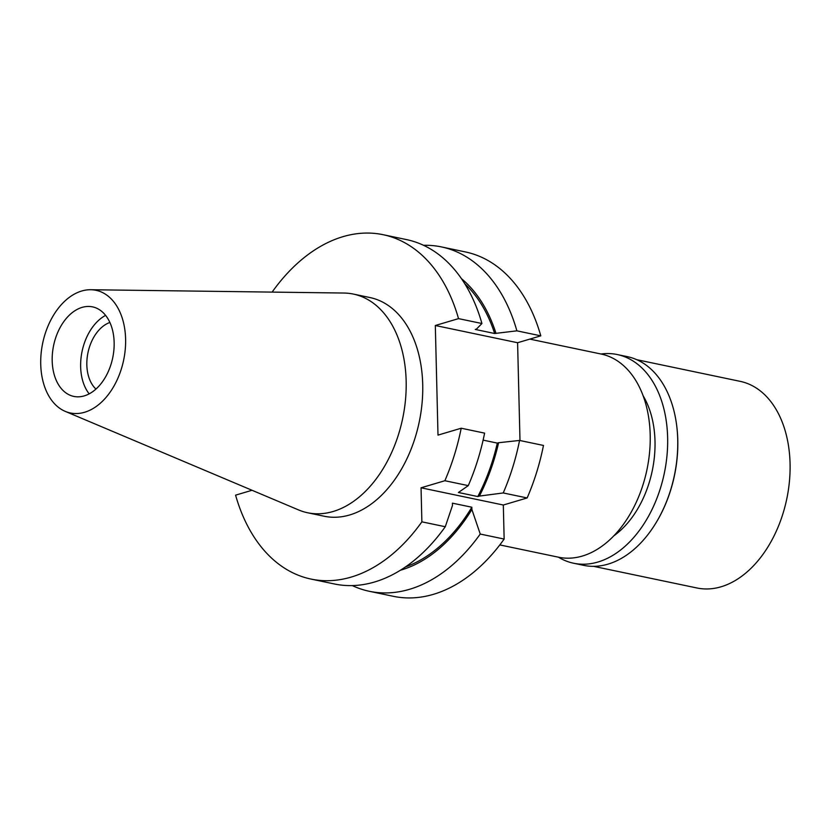 <?xml version="1.0" encoding="UTF-8"?>
<svg xmlns="http://www.w3.org/2000/svg" width="831" height="831" viewBox="0 0 831 831"><rect width="100%" height="100%" fill="white"/><g stroke="black" fill="none" stroke-linecap="round" stroke-linejoin="round"><path stroke-width="1.25" d="M81.687 291.016A62.657 41.353 101.8 0 1 90.714 289.728A62.657 41.353 101.8 0 1 125.523 345.582A62.657 41.353 101.8 0 1 84.648 412.249A62.657 41.353 101.8 0 1 65.244 411.376A62.657 41.353 101.8 0 1 41.55 349.747A62.657 41.353 101.8 0 1 81.687 291.016M82.082 307.387A45.736 30.186 -78.2 0 0 52.457 353.154A45.736 30.186 -78.2 0 0 73.793 396.408A45.736 30.186 -78.2 0 0 84.243 395.888A45.736 30.186 -78.2 0 0 113.878 350.111A45.736 30.186 -78.2 0 0 92.542 306.868A45.736 30.186 -78.2 0 0 82.082 307.387M90.714 289.728L343.961 293.042A111.707 73.73 101.8 0 1 353.393 294.081A111.707 73.73 101.8 0 1 405.507 399.701A111.707 73.73 101.8 0 1 333.138 511.491A111.707 73.73 101.8 0 1 307.605 512.758A111.707 73.73 101.8 0 1 298.547 509.922L65.244 411.376M307.605 512.758L324.163 516.228A111.707 73.73 -78.2 0 0 349.695 514.96A111.707 73.73 -78.2 0 0 422.065 403.17A111.707 73.73 -78.2 0 0 369.951 297.55L353.393 294.081M421.878 521.837L445.281 526.729L452.49 505.435L452.438 503.16L471.842 507.222L471.894 509.507L480.235 534.053L504.147 539.059L503.316 505.019L421.047 487.797L421.878 521.837A175.923 116.111 101.8 0 1 351.212 577.078A175.923 116.111 101.8 0 1 311.002 579.072A175.923 116.111 101.8 0 1 235.589 495.151L252.032 490.269M272.121 292.107A175.923 116.111 101.8 0 1 342.902 236.69A175.923 116.111 101.8 0 1 383.112 234.695A175.923 116.111 101.8 0 1 458.525 318.626L435.319 325.503L437.999 435.112L461.205 428.225A175.923 116.111 101.8 0 1 444.876 480.723L421.047 487.797M503.316 505.019L527.145 497.956A175.923 116.111 -78.2 0 0 543.474 445.447L519.562 440.44L498.59 442.726A157.61 104.02 101.8 0 1 479.404 496.076L477.815 496.554L458.411 492.492L468.279 485.626L444.876 480.723M519.988 440.534L517.599 342.736L540.794 335.849A175.923 116.111 -78.2 0 0 465.381 251.928L441.458 246.921A175.923 116.111 101.8 0 1 516.882 330.842L494.653 333.501L475.249 329.44L476.506 329.066L481.928 323.519L458.525 318.626M480.235 534.053A175.923 116.111 101.8 0 1 409.569 589.293A175.923 116.111 101.8 0 1 369.359 591.298L393.281 596.305A175.923 116.111 -78.2 0 0 433.491 594.31A175.923 116.111 -78.2 0 0 504.147 539.059M527.145 497.956L503.233 492.949L479.404 496.076M468.279 485.626A175.923 116.111 -78.2 0 0 484.608 433.128L461.205 428.225M483.112 440.129L497.322 443.1L498.59 442.726M519.562 440.44A175.923 116.111 101.8 0 1 503.233 492.949M477.815 496.554A155.864 102.867 -78.2 0 0 497.322 443.1M517.599 342.736L435.319 325.503M540.794 335.849L516.882 330.842M481.928 323.519A175.923 116.111 -78.2 0 0 406.515 239.598L383.112 234.695M423.561 245.301A175.923 116.111 101.8 0 1 441.458 246.921M461.465 278.676A157.61 104.02 101.8 0 1 495.91 333.127M494.653 333.501A155.864 102.867 -78.2 0 0 464.778 283.745M311.002 579.072L334.405 583.975A175.923 116.111 -78.2 0 0 374.615 581.98A175.923 116.111 -78.2 0 0 445.281 526.729M405.486 566.919A155.864 102.867 -78.2 0 0 471.842 507.222M471.894 509.507A157.61 104.02 101.8 0 1 401.363 569.952A157.61 104.02 101.8 0 1 400.417 570.232M369.359 591.298A175.923 116.111 101.8 0 1 352.313 585.585M499.815 544.918L558.629 557.227A103.792 68.506 -78.2 0 0 582.354 556.053A103.792 68.506 -78.2 0 0 649.593 452.178A103.792 68.506 -78.2 0 0 601.177 354.048L529.814 339.11M109.889 322.47A36.595 24.151 -78.2 0 0 87.982 352.645A36.595 24.151 -78.2 0 0 95.949 389.064M89.177 393.852A45.736 30.186 101.8 0 1 82.072 351.409A45.736 30.186 101.8 0 1 105.61 315.375M613.808 535.839A87.961 58.056 -78.2 0 0 643.142 395.774M593.552 566.337L696.949 587.984A105.558 69.669 -78.2 0 0 721.069 586.79A105.558 69.669 -78.2 0 0 789.45 481.159A105.558 69.669 -78.2 0 0 740.203 381.356L636.816 359.709M676.455 423.82L676.527 424.35A105.558 69.669 101.8 0 1 655.867 523.063L655.586 523.52A106.607 70.365 -78.2 0 0 676.455 423.82A106.607 70.365 -78.2 0 0 627.363 356.655L617.277 354.546A106.607 70.365 101.8 0 1 667.013 455.336A106.607 70.365 101.8 0 1 597.946 562.026A106.607 70.365 101.8 0 1 573.577 563.231A106.607 70.365 101.8 0 1 558.432 557.186M573.577 563.231L583.674 565.35A106.607 70.365 -78.2 0 0 608.032 564.135A106.607 70.365 -78.2 0 0 655.586 523.52M600.979 354.006A106.607 70.365 101.8 0 1 617.277 354.546"/></g></svg>
